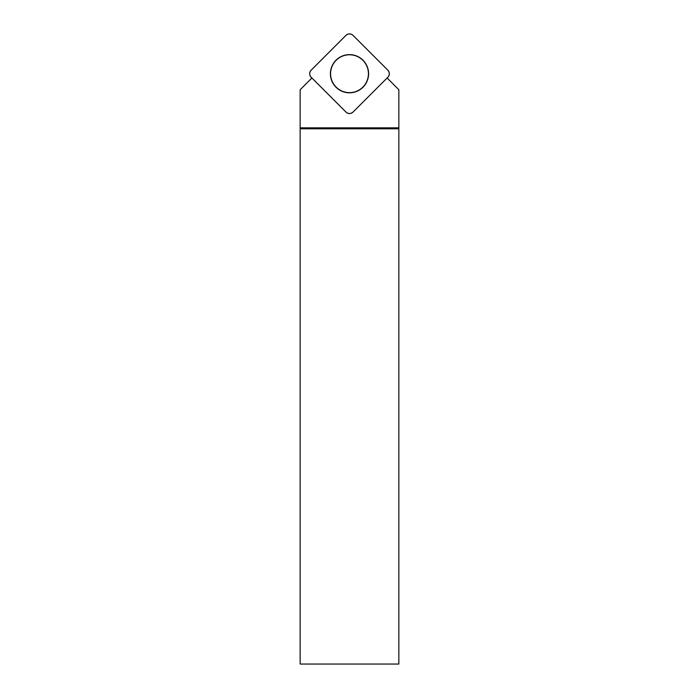 <?xml version="1.0" encoding="UTF-8"?>
<svg xmlns="http://www.w3.org/2000/svg" width="699" height="699" viewBox="0 0 699 699"><rect width="100%" height="100%" fill="white"/><g stroke="black" fill="none" stroke-linecap="round" stroke-linejoin="round"><path stroke-width="1.05" d="M352.986 112.102L387.884 77.205A4.937 4.937 0 0 0 387.884 70.223L352.986 35.326A4.937 4.937 0 0 0 346.014 35.326L311.116 70.223A4.937 4.937 0 0 0 311.116 77.205L346.014 112.102A4.937 4.937 0 0 0 352.986 112.102M349.5 54.618A19.1 19.1 0 0 0 330.4 73.71A19.1 19.1 0 0 0 349.5 92.81A19.1 19.1 0 0 0 368.6 73.71A19.1 19.1 0 0 0 349.5 54.618M311.894 77.991L300.151 89.743L300.151 128.773L398.849 128.773L398.849 89.734L387.106 77.991M300.151 128.773L300.151 664.05L398.849 664.05L398.849 128.773M368.425 73.71A18.925 18.925 0 0 1 349.5 92.635A18.925 18.925 0 0 1 330.575 73.71A18.925 18.925 0 0 1 349.5 54.784A18.925 18.925 0 0 1 368.425 73.71M300.151 127.838L398.849 127.838M311.125 70.206L345.996 35.334C348.329 33.43 350.671 33.43 353.004 35.334L387.875 70.206C389.78 72.547 389.78 74.88 387.875 77.213L353.004 112.085C350.671 113.989 348.329 113.989 345.996 112.085L311.125 77.213C309.22 74.88 309.22 72.547 311.125 70.206"/></g></svg>

